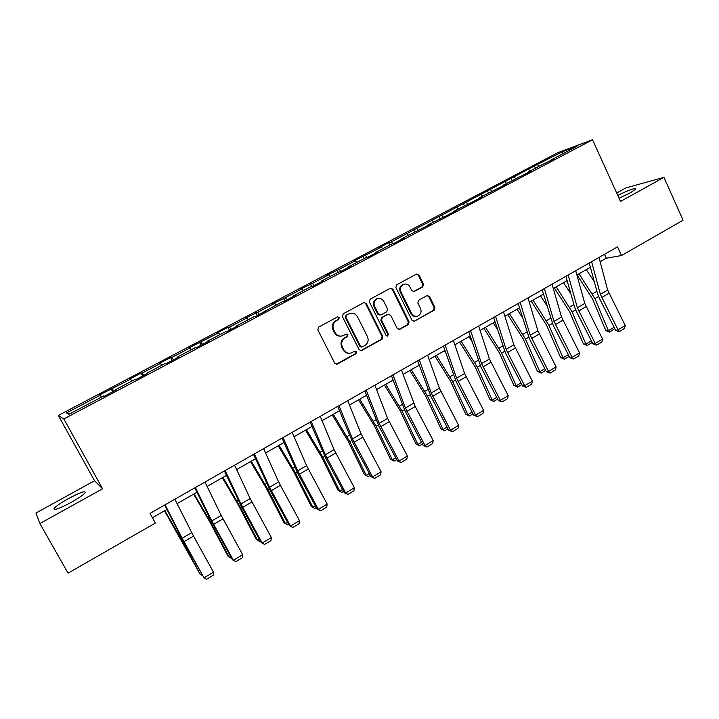 <?xml version="1.0" encoding="UTF-8"?>
<svg xmlns="http://www.w3.org/2000/svg" width="719" height="719" viewBox="0 0 719 719"><rect width="100%" height="100%" fill="white"/><g stroke="black" fill="none" stroke-linecap="round" stroke-linejoin="round"><path stroke-width="1.08" d="M339.287 317.555L337.571 316.845L318.652 327.082L317.825 329.904L334.748 363.194L337.436 364.048L355.977 353.73L356.543 351.78L354.916 351.07L351.232 352.966C348.014 353.757 345.515 352.669 343.745 349.713L342.352 346.953C340.887 343.197 341.759 340.204 344.967 337.984L347.367 336.672L347.942 334.712L346.261 334.002L342.765 335.809C339.467 336.69 336.905 335.611 335.072 332.573L333.67 329.796C332.196 326.022 333.068 323.029 336.303 320.818L338.712 319.515L339.287 317.555M340.941 336.159C338.092 336.393 335.926 335.225 334.443 332.636L333.041 329.868C331.567 326.093 332.448 323.11 335.674 320.908L338.083 319.596L338.649 317.636L337.544 316.854M336.204 364.272L355.312 353.757L355.878 351.807L354.943 351.061M349.254 353.263C346.549 353.38 344.5 352.202 343.107 349.749L341.714 346.989C340.249 343.242 341.121 340.258 344.32 338.038L346.72 336.726L347.286 334.766L346.261 334.002M619.059 198.246L630.356 192.782L635.964 188.98C635.272 187.731 629.206 189.87 617.765 195.379M68.368 498.635C61.115 502.707 56.379 505.924 54.159 508.288C53.044 510.912 58.634 508.989 70.938 502.518C78.209 498.42 82.901 495.22 85.004 492.928C86.019 490.358 80.465 492.254 68.368 498.635M422.727 286.881L423.5 284.167L419.033 275.018L416.669 274.011L396.672 284.823L395.881 287.564L412.005 320.252L414.27 321.258L434.15 310.231L434.914 307.516L429.549 296.534L427.257 295.536L418.629 300.263L417.847 302.987L420.534 308.451C421.765 311.965 420.822 314.509 417.694 316.09C415.079 316.764 413.057 315.866 411.61 313.394L401.004 291.887C399.773 288.472 400.663 285.946 403.665 284.311C406.361 283.529 408.473 284.418 409.992 286.998L411.753 290.584L414.09 291.581L422.727 286.881L421.963 287.025L422.736 284.311L418.269 275.17L416.58 274.056M620.506 201.446L663.961 177.341L683.05 220.221L621.504 255.542L617.54 246.869L150.046 513.375L155.367 523.055L68.053 573.169L39.896 523.558L102.583 488.785L63.829 418.934L592.537 139.756L620.506 201.446M366.366 303.571L363.94 302.573L343.233 313.772L342.415 316.567L359.087 349.668L361.405 350.674L381.996 339.251L382.787 336.483L366.366 303.571L363.967 302.564M370.177 299.176L390.525 288.166L392.925 289.173L409.075 321.878L408.293 324.62L399.494 329.482L397.212 328.466L390.633 315.21L388.035 314.32L382.328 317.456L381.528 320.216L388.422 334.056L387.649 336.079L386.04 335.378L369.377 301.944L370.177 299.176M63.829 418.934L58.32 415.474L557.674 152.716L592.537 139.756M535.43 168.21L534.397 165.981L391.226 241.917L388.745 242.671L378.922 247.848L381.34 247.12L353.074 261.455L355.357 260.808L339.143 269.346L326.786 275.296L328.925 274.73L312.441 283.412L300.057 289.371L302.043 288.885L285.272 297.72L272.869 303.688L274.703 303.283L257.645 312.271L245.206 318.247L246.887 317.933L229.532 327.082L227.95 327.334L217.075 333.059L218.585 332.843L188.441 348.14L189.78 348.014L171.805 357.487L170.574 357.55L159.303 363.481L160.463 363.454L142.164 373.098L141.113 373.053L129.645 379.093L130.624 379.174L99.456 394.992L100.238 395.18L66.49 412.949L68.943 414.27L103.617 395.98L104.462 396.178L116.613 389.761L115.696 389.608L115.912 390.129M534.397 165.981L562.698 151.592L576.926 146.325L551.32 159.834L554.717 158.593L542.171 164.651L527.422 172.434L530.703 171.266L503.138 185.25L506.293 184.145L478.441 198.273L481.478 197.24L471.826 202.336L453.338 211.512L456.25 210.55L446.427 215.736L427.814 224.975L430.591 224.094L401.849 238.672L404.491 237.863L394.327 243.229L391.747 244.002L375.444 252.603L377.933 251.875L367.598 257.33L365.171 258.022L348.58 266.767L350.926 266.129L340.411 271.674L338.128 272.285L321.249 281.183L323.433 280.635L312.738 286.279L310.608 286.8L293.433 295.86L295.464 295.392L284.571 301.144L282.603 301.567L255.901 316.27L254.104 316.603L236.308 325.986L237.998 325.716L226.71 331.675L225.092 331.908L206.973 341.462L208.483 341.291L196.979 347.358L195.55 347.484L177.099 357.217L178.42 357.154L166.709 363.329L165.469 363.356L146.676 373.26L147.799 373.305L135.873 379.596L134.83 379.515L115.696 389.608M530.271 170.933L528.627 169.54M515.802 178.564L514.166 177.162M527.422 172.434L527.404 173.009M506.688 183.372L505.062 181.952M491.985 191.128L490.367 189.69M503.138 185.25L503.129 185.817M482.719 196.017L481.11 194.57M467.781 203.89L466.182 202.434M478.441 198.273L478.45 198.839M458.371 208.861L456.781 207.387M443.183 216.868L441.601 215.376M453.338 211.512L453.356 212.078M433.611 221.919L432.047 220.418M418.224 230.107L416.625 228.534M427.814 224.975L427.85 225.541M408.446 235.194L406.9 233.657M392.934 243.642L391.226 241.917M401.849 238.672L401.903 239.229M382.868 248.684L381.34 247.12M367.229 257.438L365.396 255.515M375.444 252.603L375.507 253.16M356.858 262.408L355.357 260.808M341.004 271.369L339.143 269.346M348.58 266.767L348.661 267.324M330.398 276.357L328.925 274.73M314.266 285.47L312.441 283.412M321.249 281.183L321.339 281.74M303.499 290.548L302.043 288.885M287.07 299.823L285.272 297.72M293.433 295.86L293.55 296.408M276.132 304.982L274.703 303.283M259.406 314.419L257.645 312.271M265.131 310.788L265.257 311.336M248.289 319.667L246.887 317.933M231.248 329.275L229.532 327.082M236.308 325.986L236.461 326.525M219.951 334.614L218.585 332.843M202.605 344.392L200.916 342.145M206.973 341.462L207.135 342.001M191.119 349.82L189.78 348.014M173.45 359.77L171.805 357.487M177.099 357.217L177.287 357.747M161.775 365.306L160.463 363.454M143.773 375.435L142.164 373.098M146.676 373.26L146.883 373.79M131.901 381.061L130.624 379.174M113.557 391.379L111.984 388.988M101.478 397.104L100.238 395.18M69.671 413.883L66.49 412.949M102.583 488.785L94.557 480.741L35.95 513.033L39.896 523.558M663.961 177.341L625.907 187.92L616.686 193.007M94.557 480.741L58.32 415.474M600.14 261.716L606.315 258.193L621.504 255.542M152.437 517.707L166.889 509.447M177.063 503.624L196.961 492.245M207.117 486.448L226.494 475.367M236.623 469.57L255.506 458.776M265.608 452.997L283.996 442.482M294.071 436.721L311.992 426.484M322.04 420.732L339.494 410.747M349.524 405.022L366.528 395.297M376.531 389.572L393.104 380.099M403.08 374.401L419.231 365.162M429.171 359.473L444.908 350.477M454.83 344.805L470.172 336.034M480.058 330.381L495.014 321.833M504.864 316.198L519.442 307.858M529.274 302.241L543.483 294.116M553.279 288.517L567.129 280.599M576.899 275.009L590.398 267.288M562.932 153.704L562.698 151.592M539.25 166.197L537.596 164.822M551.32 159.834L551.284 160.409M604.526 254.292L606.315 258.193M112.739 391.81L111.13 388.844M142.704 376.001L141.113 373.053M172.129 360.471L170.574 357.55M201.041 345.21L199.514 342.307M229.46 330.219L227.95 327.334M257.384 315.488L255.901 312.612M284.832 301L283.376 298.151M311.704 286.53L310.392 283.933M338.119 272.285L336.95 269.949M364.218 258.516L363.059 256.198M389.887 244.981L388.745 242.671M415.133 231.662L414.018 229.37M439.974 218.567L438.869 216.275M464.411 205.67L463.333 203.405M488.462 192.989L487.392 190.733M512.135 180.505L511.083 178.258M360.57 350.746L381.295 339.305L382.086 336.537L365.683 303.688M346.45 315.317L345.884 317.268L360.489 346.306L362.124 347.016L364.848 345.524C368.011 343.314 368.874 340.348 367.427 336.618L357.496 316.809C355.644 313.727 353.047 312.657 349.722 313.601L345.803 315.407L345.237 317.358L345.884 317.268M361.441 347.052L359.824 346.342L345.237 317.358M350.656 313.331L348.976 313.942M345.803 315.407L348.329 314.032M398.712 329.563L407.547 324.691L408.329 321.959L392.206 289.308L390.489 288.184M387.577 314.293L381.627 317.537L380.827 320.297L387.712 334.11L388.422 334.056M386.984 336.124L387.712 334.11M383.775 301.387C382.238 298.807 380.099 297.918 377.358 298.709C374.293 300.353 373.386 302.906 374.635 306.366L378.437 314.005L381.061 314.895L386.768 311.767L387.559 309.017L383.775 301.387M377.933 298.529L376.666 298.825C373.601 300.47 372.694 303.023 373.943 306.474L374.635 306.366M380.063 315.12L377.745 314.104L373.943 306.474M413.389 291.698L421.963 287.025M404.105 284.167L402.928 284.454C399.935 286.09 399.045 288.607 400.276 292.022L401.004 291.887M416.319 316.342C413.937 316.666 412.122 315.713 410.864 313.484L400.276 292.022M414.27 321.258L433.368 310.329L434.141 307.615L428.776 296.659L427.203 295.554M164.48 510.823L200.313 574.499L181.61 539.807L164.831 510.625M202.192 575.398L200.313 574.499L201.347 573.888M174.852 499.238L193.537 536.095L213.498 572.189L204.034 577.86L206.551 579.244L213.166 575.281L213.498 572.189M165.073 504.81L182.141 538.225L204.034 577.86L183.255 541.227L164.651 505.053M193.672 494.133L209.687 521.715L227.923 556.093L229.19 557.252L210.883 522.731L194.148 493.854M231.617 558.259L229.19 557.252L230.601 556.407M222.351 477.731L238.331 505.017L256.18 539.232L257.555 540.302L239.634 505.951L222.962 477.389M260.332 541.074L259.685 541.461L257.555 540.302L259.334 539.241M204.987 482.054L221.2 515.442L242.68 554.709L233.378 560.281L235.814 561.683L232.435 559.741L210.056 518.857L194.804 487.859M232.435 559.741L233.378 560.281L211.808 520.924L195.388 487.527M242.68 554.709L242.312 557.791L235.814 561.683M234.574 465.184L250.176 498.555L271.342 537.533L262.21 543.007L264.565 544.436L261.141 542.557L241.719 507.075L224.418 470.972M261.141 542.557L262.21 543.007L240.946 503.938L225.146 470.559M271.342 537.533L270.946 540.607L264.565 544.436M250.536 461.616L266.47 488.605L283.951 522.65L285.434 523.648L267.89 489.459L251.264 461.203M288.553 524.196L287.483 524.834L285.434 523.648L287.564 522.38M278.235 445.78L294.134 472.482L311.246 506.365L312.837 507.281L295.653 473.264L279.08 445.295M316.279 507.614L314.805 508.495L311.246 506.365M314.805 508.495L312.837 507.281L315.299 505.808M305.467 430.205L321.321 456.628L338.083 490.349L339.763 491.185L322.939 457.338L306.429 429.656M343.52 491.311L341.66 492.425L338.083 490.349M341.66 492.425L339.763 491.185L342.559 489.522M263.63 448.62L278.63 481.955L299.508 520.664L290.53 526.038L292.813 527.485L289.353 525.661L270.182 490.439L253.501 454.399M289.353 525.661L290.53 526.038L269.571 487.239L254.373 453.896M299.508 520.664L299.086 523.729L292.813 527.485M292.175 432.353L306.6 465.651L327.172 504.082L318.355 509.367L320.566 510.832L317.061 509.07L298.142 474.1L282.073 438.105M317.061 509.07L318.355 509.367L297.693 470.846L283.088 437.529M327.172 504.082L326.723 507.138L320.566 510.832M320.225 416.364L334.074 449.627L354.368 487.788L345.704 492.982L347.843 494.465L344.302 492.758L325.626 458.048L310.141 422.107M344.302 492.758L345.704 492.982L325.321 454.732L311.291 421.451M354.368 487.788L353.892 490.834L347.843 494.465M332.241 414.899L348.041 441.053L364.47 474.603L366.25 475.367L349.767 441.682L333.301 414.288M370.303 475.295L368.065 476.625L364.47 474.603M368.065 476.625L366.25 475.367L369.35 473.506M347.771 400.654L361.082 433.872L381.097 471.772L372.586 476.877L374.644 478.387L371.076 476.724L352.643 442.266L337.723 406.388M371.076 476.724L372.586 476.877L352.481 438.896L339 405.66M381.097 471.772L380.603 474.81L374.644 478.387M358.565 399.845L374.32 425.729L390.408 459.117L392.286 459.809L376.136 426.295L359.734 399.18M396.636 459.54L394.039 461.095L390.408 459.117M394.039 461.095L392.286 459.809L395.693 457.769M374.851 385.222L387.631 418.395L407.376 456.026L399 461.05L401.004 462.569L397.391 460.969L379.192 426.753L364.83 390.929M397.391 460.969L399 461.05L379.174 423.329L366.223 390.138M407.376 456.026L406.855 459.064L401.004 462.569M384.458 385.042L400.168 410.666L415.933 443.884L417.883 444.513L402.074 411.16L385.726 384.323M422.52 444.054L419.572 445.825L415.933 443.884M419.572 445.825L417.883 444.513L421.595 442.302M401.463 370.051L415.231 406.514L433.206 440.549L424.974 445.483L426.906 447.02L423.275 445.474L405.3 411.502L391.469 375.749M423.275 445.474L424.974 445.483L405.408 408.024L392.987 374.878M433.206 440.549L432.658 443.569L426.906 447.02M409.92 370.483L425.576 395.845L441.026 428.901L443.075 429.468L427.58 396.277L411.286 369.71M447.982 428.83L444.684 430.798L441.026 428.901M444.684 430.798L443.075 429.468L447.065 427.086M427.625 355.132L439.39 388.206L458.614 425.333L450.516 430.178L452.386 431.742L448.719 430.232L430.969 396.502L417.658 360.821M448.719 430.232L450.516 430.178L431.211 392.978L419.294 359.886M458.614 425.333L458.039 428.344L452.386 431.742M434.959 356.166L450.579 381.268L465.714 414.171L467.844 414.665L452.655 381.636L436.424 355.33M445.762 352.93L444.396 350.773M473.012 413.847L469.399 416.013L465.714 414.171M469.399 416.013L467.844 414.665L472.113 412.122M453.347 340.473L464.627 373.494L483.599 410.36L475.636 415.133L477.443 416.705L473.749 415.249L456.214 381.753L443.407 346.136M473.749 415.249L475.636 415.133L456.583 378.185L445.151 345.147M483.599 410.36L483.006 413.362L477.443 416.705M459.603 342.073L475.169 366.933L490.007 399.674L492.218 400.106L477.335 367.238L461.158 341.192M471.907 341.255L468.995 336.708M497.638 399.117L493.701 401.472L490.007 399.674M493.701 401.472L492.218 400.106L496.748 397.4M478.638 326.058L489.45 359.015L508.171 395.639L500.334 400.33L502.087 401.921L498.366 400.501L481.047 367.247L468.725 331.702M498.366 400.501L500.334 400.33L481.541 363.634L470.577 330.65M508.171 395.639L507.56 398.632L502.087 401.921M483.851 328.215L499.363 352.822L513.914 385.402L516.197 385.779L501.61 353.074L485.487 327.28M497.44 329.428L493.207 322.867M521.868 384.629L517.626 387.164L513.914 385.402M517.626 387.164L516.197 385.779L520.978 382.921M503.507 311.875L513.869 344.778L532.348 381.151L524.636 385.77L526.326 387.37L522.578 386.004L505.466 352.975L493.629 317.51M522.578 386.004L524.636 385.77L506.086 349.317L495.58 316.396M532.348 381.151L531.709 384.144L526.326 387.37M507.713 314.571L523.18 338.946L537.435 371.363L539.798 371.678L525.499 339.134L509.429 313.583M522.407 317.519L517.024 309.242M545.703 370.366L541.164 373.089L537.435 371.363M541.164 373.089L539.798 371.678L544.831 368.676M527.971 297.927L537.884 330.776L556.129 366.906L548.543 371.444L550.179 373.062L546.404 371.732L529.499 338.928L518.12 303.544M546.404 371.732L548.543 371.444L530.227 335.234L520.17 302.375M556.129 366.906L555.472 369.881L550.179 373.062M531.188 301.144L546.611 325.285L560.586 357.541L563.022 357.801L549.001 325.419L532.995 300.111M546.853 305.575L540.472 295.842M569.16 356.336L564.334 359.221L560.586 357.541M564.334 359.221L563.022 357.801L568.298 354.656M552.03 284.212L561.521 316.989L579.532 352.885L572.072 357.352L573.645 358.979L569.852 357.694L553.145 325.114L542.216 289.811M569.852 357.694L572.072 357.352L553.99 321.384L544.364 288.589M579.532 352.885L578.858 355.851L573.645 358.979M554.304 287.924L569.673 311.83L583.388 343.934L585.886 344.149L572.144 311.92L556.191 286.854M570.814 293.649L563.543 282.648M592.222 342.496L587.135 345.587L583.388 343.934M587.135 345.587L585.886 344.149L591.386 340.86M575.712 270.712L584.781 303.427L602.558 339.08L595.224 343.484L596.743 345.12L592.923 343.88L576.413 311.516L574.49 306.68L565.916 276.294M592.923 343.88L595.224 343.484L577.366 307.75L568.163 275.018M602.558 339.08L601.875 342.037L596.743 345.12M577.06 274.919L592.384 298.601L605.82 330.542L608.391 330.704L594.91 298.628L579.02 273.795M594.316 281.749L586.264 269.652M614.781 328.592L609.586 332.151L605.82 330.542M609.586 332.151L608.391 330.704L614.116 327.28M598.999 257.438L607.672 290.081L625.233 325.5L618.007 329.832L619.472 331.477L618.529 331.657L615.635 330.282L599.322 298.142L597.435 293.316L589.247 263.001M615.635 330.282L618.007 329.832L600.374 294.332L591.575 261.671M625.233 325.5L624.523 328.448L619.472 331.477M335.674 320.908L336.303 320.818M333.041 329.868L333.67 329.796M334.443 332.636L335.072 332.573M346.72 336.726L347.367 336.672M344.32 338.038L344.967 337.984M341.714 346.989L342.352 346.953M343.107 349.749L343.745 349.713M355.312 353.757L355.977 353.73M336.807 364.057L337.436 364.048M338.083 319.596L338.712 319.515M382.086 336.537L382.787 336.483M381.295 339.305L381.996 339.251M361.064 350.557L361.738 350.53M359.824 346.342L360.489 346.306M392.206 289.308L392.925 289.173M408.329 321.959L409.075 321.878M407.547 324.691L408.293 324.62M399.072 329.41L399.8 329.347M387.316 314.41L388.035 314.32M381.627 317.537L382.328 317.456M380.827 320.297L381.528 320.216M377.745 314.104L378.437 314.005M413.569 291.608L414.315 291.483M410.864 313.484L411.61 313.394M428.776 296.659L429.549 296.534M434.141 307.615L434.914 307.516M433.368 310.329L434.15 310.231M413.82 321.204L414.566 321.123M418.269 275.17L419.033 275.018M422.736 284.311L423.5 284.167M181.61 539.807L182.267 539.421M178.627 534.478L179.444 534.001M191.712 532.644L182.141 538.225M193.537 536.095L183.992 541.686M210.883 522.731L211.781 522.201M207.935 517.437L209.049 516.79M239.634 505.951L240.766 505.286M236.722 500.703L238.115 499.894M221.2 515.442L211.808 520.924M222.989 518.884L213.606 524.367M250.176 498.555L240.946 503.938M251.92 501.979L242.698 507.362M267.89 489.459L269.239 488.668M265.005 484.264L266.677 483.285M295.653 473.264L297.226 472.347M292.795 468.096L294.745 466.973M322.939 457.338L324.718 456.295M320.117 452.215L322.319 450.939M278.63 481.955L269.571 487.239M280.338 485.361L271.279 490.655M306.6 465.651L297.693 470.846M308.253 469.04L299.365 474.243M334.074 449.627L325.321 454.732M335.692 453.006L326.956 458.12M349.767 441.682L351.744 440.531M346.971 436.604L349.425 435.175M361.082 433.872L352.481 438.896M362.664 437.242L354.072 442.266M376.136 426.295L378.311 425.028M373.377 421.253L376.064 419.689M387.631 418.395L379.174 423.329M389.177 421.747L380.728 426.682M402.074 411.16L404.438 409.785M399.333 406.163L402.263 404.464M413.731 403.179L405.408 408.024M415.231 406.514L406.927 411.367M427.58 396.277L430.115 394.794M424.866 391.316L428.012 389.482M439.39 388.206L431.211 392.978M440.864 391.531L432.694 396.304M452.655 381.636L455.379 380.054M449.977 376.72L453.338 374.761M464.627 373.494L456.583 378.185M466.065 376.801L458.03 381.492M477.335 367.238L480.22 365.558M474.675 362.358L478.252 360.282M489.45 359.015L481.541 363.634M490.852 362.313L482.952 366.933M501.61 353.074L504.657 351.294M498.977 348.23L502.752 346.037M513.869 344.778L506.086 349.317M515.235 348.059L507.461 352.607M525.499 339.134L528.699 337.265M522.893 334.326L526.856 332.016M537.884 330.776L530.227 335.234M539.223 334.038L531.575 338.505M549.001 325.419L552.363 323.46M546.422 320.638L550.583 318.229M561.521 316.989L553.99 321.384M562.824 320.243L555.302 324.637M572.144 311.92L575.64 309.88M569.583 307.175L573.924 304.658M584.781 303.427L577.366 307.75M586.057 306.662L578.651 310.994M594.91 298.628L598.559 296.507M592.384 293.918L596.896 291.303M607.672 290.081L600.374 294.332M608.912 293.298L601.623 297.558M54.869 509.555L54.159 508.288M336.456 364.209L337.085 364.2M360.731 350.701L361.405 350.674M349.075 313.691L349.722 313.601M398.766 329.545L399.494 329.482M387.029 336.132L387.649 336.079M376.666 298.825L377.358 298.709M413.443 291.698L414.09 291.581M402.928 284.454L403.665 284.311"/></g></svg>
